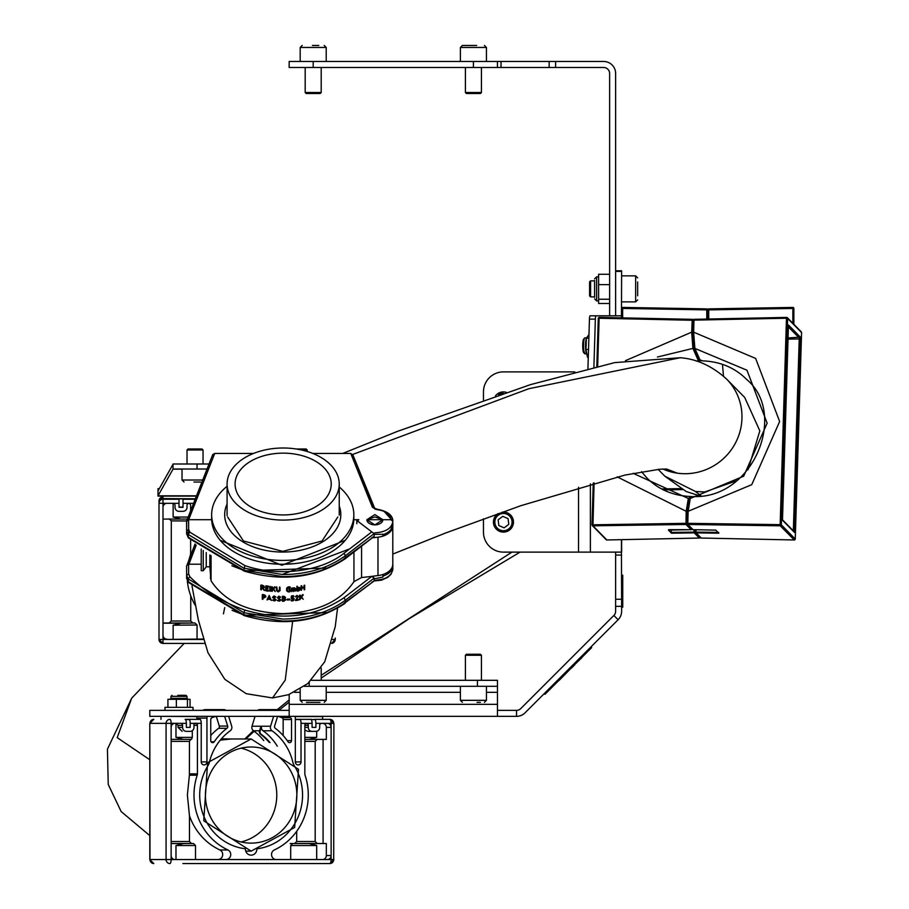<?xml version="1.0" encoding="UTF-8"?>
<svg xmlns="http://www.w3.org/2000/svg" width="909" height="909" viewBox="0 0 909 909"><rect width="100%" height="100%" fill="white"/><g stroke="black" fill="none" stroke-linecap="round" stroke-linejoin="round"><path stroke-width="1.36" d="M792.853 323.274L792.853 307.424A1 1 0 0 1 792.864 307.424L708.736 308.89L792.853 307.424A1 1 0 0 1 793.864 308.424L793.864 324.308L793.864 308.424L708.736 309.889L708.736 319.014M706.77 319.059L706.77 308.89L622.654 307.424A1 1 0 0 1 622.654 307.424A1 1 0 0 0 622.642 307.424L706.77 308.89A1 1 0 0 1 707.747 309.889L707.747 319.036L707.747 309.889A1 1 0 0 1 708.736 308.89L731.779 308.481M708.736 308.89L708.736 309.889L707.747 309.889L707.747 316.9M682.341 489.587L663.525 489.917L682.341 489.587M615.632 270.78L621.631 270.78L621.449 317.866M707.747 309.889L621.631 308.424A1 1 0 0 1 622.642 307.424L622.654 317.889M209.025 464.01L173.005 464.01L173.005 469.169L157.996 495.814L196.401 496.109L157.996 496.109M207.059 469.021L173.005 469.021M159.314 488.622L157.996 488.678L157.996 495.814L196.526 495.814M173.005 464.306L157.996 490.962M296.243 448.989L306.185 448.989L307.197 449.989L301.561 449.989M480.35 702.339L477.077 702.339M465.408 655.275L466.408 654.264L480.429 654.264L481.429 655.275L465.408 655.275L465.408 680.307M495.462 395.892A10.01 10.01 0 0 1 506.279 392.324M502.177 512.153A10.01 10.01 0 0 1 512.653 526.038A10.01 10.01 0 0 1 499.507 531.288A10.01 10.01 0 0 1 498.2 513.562M504.131 527.834L508.767 524.368L508.086 518.63L502.779 516.346L498.143 519.812L498.825 525.55L504.131 527.834M319.979 702.339L306.424 702.339M290.187 843.518L298.197 843.518M195.515 845.529L193.515 843.518L195.48 845.529L195.515 859.539L195.48 845.529L175.982 845.529L175.982 859.539M305.799 723.632A1.602 1.523 -90 0 1 307.322 723.632L305.799 723.632A2 1.909 -90 0 0 304.845 725.359L304.845 773.866A4.011 3.806 -90 0 0 305.06 775.195A60.085 57.142 -90 0 1 274.336 849.96A5.011 4.761 90 0 0 276.268 859.539L226 859.539A5.011 4.761 90 0 0 227.932 849.96A60.085 57.142 -90 0 1 193.992 795.057A60.085 57.142 -90 0 1 197.208 775.195L189.39 775.195L187.379 795.057L189.481 815.85L189.481 841.518L191.515 843.518M270.564 726.223L261.587 726.223A4.011 3.806 90 0 0 263.053 730.768L272.03 730.768A4.011 3.806 -90 0 1 270.564 726.223L273.609 716.349M228.659 716.349L231.704 726.223A4.011 3.806 -90 0 1 230.238 730.768A54.074 51.427 90 0 0 209.354 762.401A10.01 9.522 -90 0 1 208.081 765.48A54.074 51.427 90 0 0 199.707 795.057A54.074 51.427 90 0 0 245.419 848.79L245.419 849.131A6.011 5.715 90 0 0 251.134 855.142A6.011 5.715 90 0 0 256.849 849.131L256.849 848.79A54.074 51.427 90 0 0 294.186 765.48A10.01 9.522 -90 0 1 292.914 762.401A54.074 51.427 90 0 0 272.03 730.768M322.525 859.539A4.011 3.806 90 0 0 326.331 855.539L326.331 843.518L309.185 843.518L316.684 845.529L316.684 859.539M189.39 775.195L189.458 741.38L190.617 739.381M194.946 723.632L196.469 723.632A1.602 1.523 -90 0 0 193.992 725.359L193.992 727.37A4.011 3.806 -90 0 1 190.186 731.37L186.368 731.37A4.011 3.806 -90 0 1 182.561 727.37L178.039 727.37L182.164 731.37M178.039 727.37L178.039 725.359L175.982 723.371L175.982 737.381L183.482 739.381L191.504 739.381L192.288 737.381L192.288 730.7M294.664 843.518L296.698 841.518L315.184 841.518L315.184 741.38L304.845 741.38M294.948 716.349A4.011 3.806 -90 0 1 295.323 718.087L295.323 761.912A3 2.852 90 0 0 298.175 764.912A3 2.852 90 0 0 301.038 761.912L301.038 723.359L312.082 723.359L312.082 727.37L315.889 727.37L315.889 723.359L321.604 723.359A2 1.909 -90 0 0 319.695 725.359L319.695 727.37A4.011 3.806 -90 0 1 315.889 731.37L309.81 731.37M304.845 739.381L309.185 739.381L316.684 737.381L316.684 731.279M287.255 740.653L291.516 740.653A2 1.909 90 0 1 288.051 741.812A58.074 55.233 -90 0 0 275.313 728.302A2 1.909 -90 0 1 274.62 726.052L277.609 716.349M269.098 742.255A50.063 47.62 90 0 0 260.599 734.302A3 2.852 -90 0 1 259.519 730.904L260.963 726.223L251.998 726.223A4.011 3.806 90 0 0 253.463 730.768A54.074 51.427 -90 0 1 263.769 740.585M261.587 726.223L260.133 730.904A3 2.852 90 0 0 261.224 734.302A50.063 47.62 -90 0 1 270.007 742.608M333.705 859.539L333.898 723.359L333.705 859.539A4.011 3.806 -90 0 1 329.887 863.55L182.868 863.55M191.515 863.55L308.571 863.55M327.32 859.539A4.011 3.806 90 0 0 331.126 855.539L331.126 859.539L333.898 859.539L329.887 863.55A4.011 1.239 -90 0 0 331.126 859.539L276.268 859.539M226 859.539L171.131 859.539A4.011 1.239 90 0 1 169.903 863.55A4.011 3.806 -90 0 1 166.086 859.539L149.996 859.539A4.011 3.806 90 0 0 153.803 863.55L149.803 859.539L149.803 723.359L166.086 723.359L166.086 859.539L171.131 859.539L171.131 855.539A4.011 3.806 90 0 0 174.948 859.539M171.131 855.539L171.131 723.359L186.368 723.359L186.368 727.37L190.186 727.37L190.186 723.359L201.23 723.359L201.23 761.912A3 2.852 90 0 0 204.082 764.912A3 2.852 90 0 0 206.945 761.912L206.945 718.087A4.011 3.806 -90 0 1 207.32 716.349M180.664 723.359A2 1.909 -90 0 1 182.561 725.359L182.561 727.37M190.186 731.37L186.368 731.37M196.469 723.632A2 1.909 -90 0 1 197.423 725.359L197.423 773.866A4.011 3.806 -90 0 1 197.208 775.195M307.322 723.632A2 1.909 -90 0 1 308.276 725.359L308.276 727.37L304.845 727.37M315.889 731.37L312.082 731.37A4.011 3.806 -90 0 1 308.276 727.37M276.279 710.349A4.011 3.806 -90 0 1 279.631 709.827L281.165 710.349M221.103 710.349L222.637 709.827A4.011 3.806 -90 0 1 225.989 710.349M215.842 716.349L212.07 717.644A2 1.909 -90 0 0 210.752 719.542L210.752 740.653A2 1.909 90 0 0 214.217 741.812A58.074 55.233 -90 0 1 226.955 728.302L218.592 728.302A58.074 55.233 90 0 0 210.752 735.529M216.297 716.349L219.296 726.052L227.648 726.052L224.648 716.349M227.648 726.052A2 1.909 -90 0 1 226.955 728.302M278.063 716.349L281.835 717.644L290.198 717.644L286.415 716.349M290.198 717.644A2 1.909 -90 0 1 291.516 719.542L283.154 719.542L283.154 735.529M291.516 740.653L291.516 719.542M223.807 709.622L205.241 709.622A4.011 3.806 90 0 0 204.07 709.827L202.537 710.349M255.043 716.349L251.998 726.223M261.065 709.827A4.011 3.806 90 0 0 257.713 710.349M186.368 723.359A4.011 1.239 -90 0 0 185.141 719.36L196.696 719.36M217.955 859.539A5.011 4.761 90 0 0 219.887 849.96A60.085 57.142 -90 0 1 189.481 815.85M175.982 845.529L183.482 843.518L171.131 843.518M186.368 727.37L190.186 727.37M304.845 730.052L307.867 731.37L312.082 731.37M322.525 716.349L322.729 719.36L329.887 719.36L314.65 719.36A4.011 1.239 90 0 1 315.889 723.359M321.604 723.359L331.126 723.359A4.011 1.239 -90 0 0 329.887 719.36A4.011 3.806 -90 0 1 333.705 723.359M315.889 727.37L312.082 727.37M311.56 719.36L295.323 719.36M312.082 723.359A4.011 1.239 -90 0 0 310.844 719.36L299.8 719.36A4.011 1.239 90 0 1 301.038 723.359M277.302 746.198A54.074 51.427 90 0 0 263.053 730.768M185.845 719.36L199.991 719.36A4.011 1.239 90 0 1 201.23 723.359M188.947 719.36A4.011 1.239 90 0 1 190.186 723.359M290.698 859.539L290.698 845.529L292.664 843.518L309.185 843.518M296.698 841.518L296.698 831.315M329.887 719.36L333.898 723.359L331.126 723.359L331.126 855.539L326.331 855.539M174.948 723.359A4.011 3.806 90 0 0 171.131 727.37M193.503 843.518L183.482 843.518M182.459 739.381L171.131 739.381M317.218 739.381L315.184 741.38M309.185 739.381L326.331 739.381L326.331 727.37L331.126 727.37A4.011 3.806 90 0 0 327.32 723.359M218.592 728.302A2 1.909 90 0 0 219.296 726.052M283.154 719.542A2 1.909 90 0 0 281.835 717.644M323.081 739.381L323.081 843.518M315.184 841.518L317.218 843.518M326.331 727.37A4.011 3.806 90 0 0 322.525 723.359M374.872 514.619L366.861 519.709L374.872 524.913L382.882 519.709L374.872 514.619M374.178 534.367L384.109 534.265M356.862 521.323L358.85 519.709L353.817 519.709L355.839 519.709L371.781 531.901L343.932 553.308C320.4 572.284 276.813 576.863 244.851 565.568L189.845 532.197L188.618 529.424L188.618 519.709L211.672 519.709L188.618 519.709L186.618 521.243L186.618 523.698M356.839 523.664L356.839 521.243M382.882 575.363L382.882 577.079L374.178 578.84M186.72 520.755L212.729 454.568L214.706 453.466L253.463 453.466M312.855 453.466L350.772 453.466L372.383 507.199L376.667 509.574C385.746 510.824 390.495 514.21 390.893 519.709L382.882 519.709A8.011 5.147 180 0 1 374.872 524.857A8.011 5.147 180 0 1 366.861 519.709L390.893 519.709L392.881 521.243C391.824 528.288 385.825 532.151 374.872 532.822M186.697 520.812L186.618 533.822L186.618 524.311L186.618 533.822L188.152 537.219L243.907 570.341L282.744 576.567C306.367 576.704 327.274 570.522 345.454 558.035L345.125 558.808C315.912 578.022 282.279 582.124 244.203 571.102L188.424 537.946L188.152 534.401L186.618 530.947L188.618 529.424L188.618 533.174M384.064 511.358L392.881 521.073C392.699 515.096 387.348 511.108 376.815 509.131M374.008 507.631L352.749 454.557L375.099 509.29M352.84 455L350.772 453.466M212.729 454.568L186.947 520.403M374.872 580.374C385.825 579.703 391.824 575.851 392.881 568.807L392.733 567.273M374.178 580.533L382.734 579.226M382.882 535.356L386.098 533.981L390.552 530.424L392.893 524.311A18.021 11.59 0 0 1 382.882 534.697L382.882 534.765M382.882 574.533L382.882 575.204M382.882 574.511L382.882 576.113A18.021 11.59 180 0 0 392.893 565.739L392.79 564.409M277.938 597.293L280.938 600.065L279.438 601.19L277.461 600.61L280.336 600.054L277.336 597.656L278.836 596.565L280.551 597.236L277.938 597.679L280.938 600.065M277.336 600.417L280.336 599.667M277.336 597.656L278.836 596.179L280.642 597.077M267.11 599.576L269.212 595.463L271.314 600.451L269.212 595.861L267.11 599.576M265.383 595.361L265.905 596.804L264.099 595.156A76.708 49.302 180 0 1 262.599 594.895L262.599 594.497A76.106 48.916 0 0 0 264.099 594.759L265.383 595.759M265.905 596.804L264.099 597.917A76.708 49.302 180 0 1 262.906 597.713L262.906 598.929M262.292 598.815L262.292 594.679M273.12 596.997L276.131 599.895L274.62 600.951L272.655 600.304L275.529 599.86L272.518 597.338L274.018 596.315L275.745 597.043L273.12 597.395L276.131 599.895M272.518 600.099L275.529 599.474M272.518 597.338L274.018 595.918L275.825 596.895M273.439 588.509L275.234 591.566L273.007 589.225L272.234 590.941M271.621 590.884L271.621 586.748L272.234 586.805L272.234 588.737L274.927 586.782L275.154 587.566L273.439 588.896L275.234 591.566M266.212 586.725L266.212 587.714A76.106 48.916 0 0 0 267.712 587.918L267.712 588.771A76.708 49.302 180 0 1 266.212 588.566L266.212 590.009A76.106 48.916 0 0 0 268.314 590.293L268.314 591.145A76.708 49.302 180 0 1 265.905 590.827L265.905 586.225A76.708 49.302 180 0 0 268.314 586.544L268.314 587.009A76.708 49.302 0 0 1 266.212 586.725L266.212 588.112A76.708 49.302 0 0 0 267.712 588.305L268.019 588.577M265.61 590.157L265.905 585.828A76.106 48.916 0 0 0 268.314 586.146L268.61 586.816M261.406 588.237L261.406 589.85L260.792 589.736L261.099 585.021A76.106 48.916 0 0 0 262.599 585.294L264.405 586.975L263.326 588.487L264.314 590.509L262.599 588.453A76.708 49.302 180 0 1 261.406 588.237L261.406 589.452M263.326 588.089L264.405 590.373M269.814 586.555L270.416 587.021L270.416 591.157L269.814 591.089L270.121 586.362L270.416 590.77M276.438 590.089L276.734 586.884L277.393 590.793L279.086 590.861L279.733 586.998L280.04 590.225M371.781 582.283L374.178 580.908L374.178 578.079L371.701 576.386L361.577 577.545L353.942 581.658C340.318 601.803 316.582 612.461 282.744 613.632C248.327 612.393 224.432 601.451 211.07 580.817L209.843 566.807L206.241 566.807L203.241 570.704L201.23 570.704L201.23 549.036M282.142 600.61L282.438 596.247A76.106 48.916 0 0 0 282.744 596.247A76.106 48.916 0 0 0 283.949 596.236L285.449 597.361L284.892 598.656L285.756 599.815L283.949 601.224A76.708 49.302 180 0 1 282.744 601.235A76.708 49.302 180 0 1 282.438 601.235L282.438 596.634A76.708 49.302 180 0 0 282.744 596.634A76.708 49.302 180 0 0 283.949 596.622L285.449 597.747M343.932 553.308L345.454 555.66C328.479 568.057 307.572 574.363 282.744 574.556L243.907 568.216L188.152 534.401L189.845 532.197M201.23 564.205L188.618 564.205L186.618 565.739L186.618 578.306L188.152 581.703L243.907 614.836L282.744 621.052C306.401 621.188 327.297 615.007 345.454 602.531L374.178 580.908L343.932 603.246M343.932 597.792L345.454 600.156C328.581 612.518 307.674 618.813 282.744 619.052L243.907 612.711L188.152 578.897L186.618 575.442L188.618 573.92L189.845 576.692C203.809 590.941 222.148 602.053 244.851 610.053C282.324 621.074 315.343 616.984 343.932 597.792L371.781 576.397M374.872 516.914L382.882 519.709L366.861 519.709L374.872 516.914M220.239 540.344L281.881 565.25L345.272 540.31M282.744 574.261L349.67 548.9M327.706 568.034L244.851 570.761L243.907 570.341L244.851 565.568M243.907 570.432L231.897 565.773M244.851 610.053L243.907 612.711L243.907 614.836L244.851 615.245L327.717 612.518M371.701 576.386L377.985 575.545A17.919 11.522 0 0 0 392.79 564.205L392.79 525.845A17.919 11.522 180 0 1 377.985 537.196L373.11 537.742M371.781 537.787L374.178 536.412L374.178 533.583L371.781 531.901M345.136 558.808L374.178 536.412L343.932 558.751M209.843 554.944L209.843 566.807M206.241 552.592L206.241 566.807M203.241 550.502L203.241 570.704M284.892 598.27L285.756 599.815M301.095 589.964L301.095 585.828L301.697 585.726L301.697 587.339A76.106 48.916 0 0 0 304.095 586.919L304.697 585.191L304.697 589.327M304.095 589.452L304.095 587.782A76.708 49.302 180 0 1 301.697 588.203L301.697 589.873M295.073 590.77L294.471 588.691A76.708 49.302 0 0 1 293.88 588.748L293.88 590.884M293.266 590.941L293.266 588.805A76.708 49.302 180 0 1 292.073 588.896L292.073 591.043M291.471 591.089L291.766 588.078A76.106 48.916 0 0 0 294.471 587.839L295.675 588.634L295.675 590.702M287.267 590.407L288.164 591.055A76.106 48.916 0 0 0 289.664 590.975L289.664 589.521A76.708 49.302 180 0 1 289.062 589.555L289.062 589.1A76.708 49.302 0 0 0 289.96 589.043L289.96 591.804A76.708 49.302 180 0 1 288.164 591.907L286.653 590.816L286.653 588.509L288.164 587.305A76.708 49.302 0 0 0 289.96 587.203L289.96 587.668A76.708 49.302 180 0 1 288.164 587.759L287.267 588.487L287.267 590.793L288.164 591.441A76.708 49.302 0 0 0 289.664 591.373L289.664 589.521M288.755 589.35L289.062 588.714A76.106 48.916 0 0 0 289.96 588.657L290.266 591.168M286.653 590.43L286.653 588.123L288.164 586.919A76.106 48.916 0 0 0 289.96 586.816L290.266 587.419M297.175 586.146L297.482 587.884A76.708 49.302 0 0 0 298.686 587.725L299.89 588.475L299.89 589.861L298.686 590.952A76.708 49.302 180 0 1 297.175 591.145L296.879 586.419L297.482 587.498A76.106 48.916 0 0 0 298.686 587.339L299.731 587.646L299.89 589.464M301.39 596.588L303.197 599.224L300.97 597.418L300.186 599.315M299.584 599.406L299.584 595.259L300.186 595.168L300.186 597.111L302.89 594.497L303.106 595.247L301.39 596.986L303.197 599.224M291.164 600.701L291.459 600.065A76.106 48.916 0 0 0 292.664 599.974L293.562 599.201L292.664 598.52A76.708 49.302 180 0 1 291.459 598.611L291.459 596.315A76.708 49.302 0 0 0 293.562 596.134L293.562 596.599A76.708 49.302 180 0 1 291.766 596.747L291.766 597.736A76.106 48.916 0 0 0 292.664 597.668L294.175 598.679L293.732 600.383L292.664 600.815A76.708 49.302 180 0 1 291.459 600.917L291.459 600.451A76.708 49.302 0 0 0 292.664 600.36L293.562 599.133M291.164 598.02L291.459 595.918A76.106 48.916 0 0 0 293.562 595.747L293.868 596.338M286.949 599.781L287.255 599.145A76.106 48.916 0 0 0 289.653 599.031L289.653 599.883A76.708 49.302 180 0 1 287.255 599.997L287.255 599.542A76.708 49.302 0 0 0 289.653 599.417L289.96 599.633M295.368 596.883L296.879 595.395L298.379 596.349L296.22 600.008A76.708 49.302 0 0 0 298.072 599.781L298.072 600.235A76.708 49.302 180 0 1 295.675 600.531L297.777 596.827L295.402 596.781L296.879 595.781L298.379 596.747M296.539 599.576A76.106 48.916 0 0 0 298.072 599.383L298.379 599.963M295.368 600.326L297.629 597.224M186.618 575.442L186.618 578.317L188.424 582.43L188.152 578.897L189.845 576.692M304.095 585.305L304.095 587.316A76.708 49.302 180 0 1 301.697 587.737L301.095 585.828M301.697 588.203L301.095 590.361L301.095 586.225M304.095 585.703L304.697 585.589L304.697 589.736L304.095 589.85L304.095 587.782M295.073 589.089L295.073 591.157L295.675 589.021L294.471 588.225A76.708 49.302 180 0 1 291.766 588.464L291.471 588.328M292.073 588.896L291.766 591.691L291.471 588.714M293.88 588.748L293.573 591.532L293.266 588.805M279.438 587.225L279.438 590.6L278.234 591.486L277.04 590.509L276.438 587.1M279.438 587.612L280.04 587.623L280.04 590.611L278.234 591.941L276.438 590.475L276.438 587.487M269.814 590.702L269.814 586.953M263.883 585.919L262.599 585.691A76.708 49.302 180 0 1 261.099 585.419L260.792 585.191M260.792 589.327L260.792 585.589M263.883 586.316L264.405 587.373M266.212 588.566L266.212 590.407A76.708 49.302 0 0 0 268.314 590.691L268.61 590.952M271.621 586.748L272.234 589.123L275.234 587.419M272.234 589.805L272.234 591.327L271.621 591.282L271.621 587.134M296.879 590.566L296.879 586.816M299.584 595.259L300.186 597.508L303.197 595.077M300.186 598.19L299.584 599.804L299.584 595.656M291.766 596.747L291.766 598.133A76.708 49.302 0 0 0 292.664 598.054L294.175 598.679M262.906 597.713L262.906 599.326L262.292 599.224L262.292 595.077M267.11 599.963L268.132 599.179A76.708 49.302 -0 0 0 270.303 599.429L271.314 600.451M261.406 585.941A76.708 49.302 0 0 0 262.599 586.157L263.803 587.282L262.599 587.998A76.708 49.302 180 0 1 261.406 587.782L261.406 587.373A76.106 48.916 180 0 0 262.599 587.6L263.803 586.884M299.106 588.259L298.686 590.486A76.708 49.302 180 0 1 297.482 590.645L297.482 588.35A76.708 49.302 0 0 0 298.686 588.191L299.106 588.259M282.744 597.088A76.708 49.302 0 0 0 283.949 597.088L284.847 597.758L283.949 598.463A76.708 49.302 180 0 1 282.744 598.474L282.744 598.088A76.106 48.916 180 0 0 283.949 598.077L284.847 597.372M282.744 598.929A76.708 49.302 0 0 0 283.949 598.929L285.142 599.826L283.949 600.769A76.708 49.302 180 0 1 282.744 600.769L282.744 600.383A76.106 48.916 180 0 0 283.949 600.383L285.142 599.44M262.906 595.418A76.708 49.302 0 0 0 264.099 595.611L265.303 596.724L264.099 597.452A76.708 49.302 180 0 1 262.906 597.258L262.906 596.849A76.106 48.916 180 0 0 264.099 597.054L265.303 596.327M270.098 598.951A76.708 49.302 180 0 1 268.325 598.747L269.212 596.804L270.098 598.951M299.288 589.555L298.686 590.1A76.106 48.916 180 0 1 297.482 590.259L297.482 588.35M269.928 598.542A76.106 48.916 180 0 1 268.496 598.372M227.08 486.292A71.095 45.7 0 0 0 211.649 514.721L211.649 518.562A71.095 45.7 0 0 0 282.744 564.262A71.095 45.7 0 0 0 353.84 518.562L353.84 514.721A71.095 45.7 0 0 0 353.84 514.721A71.095 45.7 0 0 0 339.239 486.974M211.649 514.721A71.095 45.7 0 0 0 282.744 560.421A71.095 45.7 0 0 0 353.84 514.733M622.131 575.192L622.131 607.235L622.733 607.235L622.733 575.192L622.131 575.192M200.446 482.043L193.969 482.043M188.027 448.989L202.048 448.989L203.048 449.989L187.027 449.989L188.027 448.989M587.93 368.565L589.441 319.127A4.011 0.693 -90 0 1 590.123 315.809L621.449 315.809M596.043 315.809A4.011 0.693 90 0 0 595.361 319.127L589.441 319.127M593.895 367.134L595.361 319.127M621.449 539.662L621.449 552.127L503.484 552.127A20.032 20.032 0 0 1 483.452 532.106L483.452 518.857M483.452 399.949L483.452 391.915A20.032 20.032 0 0 1 503.484 371.883L574.852 371.883M516.528 716.349L516.528 710.349A6.011 6.011 0 0 0 520.777 708.588L613.87 615.484L618.12 619.733L525.016 712.838A12.022 12.022 0 0 1 516.528 716.349L497.473 716.349L497.473 680.307L497.473 686.306L477.441 686.306L477.441 680.307L497.473 680.307M289.187 694.453L289.187 716.349L149.803 716.349L149.803 710.349L289.187 710.349M289.187 716.349L497.473 716.349M516.528 710.349L497.473 710.349M311.412 680.307L477.441 680.307M309.219 682.375L309.219 686.306L477.441 686.306M309.219 686.306L304.367 686.306M621.449 552.127L621.631 606.348L615.632 606.348L615.632 599.27L621.631 599.27M621.631 539.662L621.631 552.127M621.631 271.382L615.632 271.382L615.632 315.809L615.632 73.493A12.022 12.022 0 0 0 603.61 61.471L555.604 61.471L555.604 67.482L603.61 67.482A6.011 6.011 0 0 1 609.621 73.493L609.621 315.809M621.631 317.866L621.631 315.809M618.12 619.733A12.022 12.022 0 0 0 621.631 611.246L621.631 606.348M613.87 615.484A6.011 6.011 0 0 0 615.632 611.246L615.632 606.348M621.631 555.069L615.632 555.069L615.632 599.27M615.632 555.069L615.632 552.127M283.154 453.148A48.063 30.895 0 0 0 235.09 484.043A48.063 30.895 0 0 0 283.154 514.937A48.063 30.895 0 0 0 331.228 484.043A48.063 30.895 0 0 0 283.154 453.148M283.154 520.084A56.074 36.042 0 0 0 339.239 484.043A56.074 36.042 0 0 0 283.154 448.001A56.074 36.042 0 0 0 227.08 484.043A56.074 36.042 0 0 0 283.154 520.084M158.995 500.939L160.643 497.7L162.995 496.939A4.011 4 180 0 0 158.995 500.939L158.995 639.413A4.011 4 0 0 0 162.995 643.413L158.995 639.413L162.995 639.481L162.995 643.413L204.57 643.413L162.995 643.413M335.228 638.016L335.228 639.413A4.011 4 0 0 1 331.637 643.402L335.228 639.413L332.649 639.481M203.207 639.027L162.995 639.481L162.995 635.482A4.011 4 180 0 0 167.006 639.481L203.343 639.481M197.048 639.027L197.048 625.006L173.142 625.199L173.142 639.209M188.89 560.16A60.085 60.074 0 0 1 190.413 555.138L188.618 560.876M190.742 595.793L190.742 621.006L192.878 623.006L194.98 623.006L197.048 625.006M190.413 554.706L190.64 553.365M190.64 505.324L190.64 510.801L190.64 505.324A2 2 0 0 0 188.027 503.586A2 2 0 0 0 187.027 505.324L187.027 507.324A4.011 4 0 0 1 183.027 511.335L179.016 511.335A4.011 4 0 0 1 175.017 507.324L175.017 505.324A2 2 0 0 0 173.005 503.325L179.016 503.325L179.016 507.324L183.027 507.324L183.027 503.325L193.572 503.325M335.228 638.504L335.228 639.413M190.413 555.138A4.011 4 0 0 0 190.64 553.82L190.64 540.116M195.355 605.508A60.085 60.074 0 0 1 187.322 580.976M162.995 635.482L162.995 503.325L158.995 503.245A4.011 4 0 0 1 162.995 499.246L162.995 498.587L195.355 498.78M162.995 635.209A4.011 4 180 0 0 167.006 639.209M173.142 625.199L181.016 623.188L162.995 623.188L162.995 507.324A4.011 4 180 0 1 167.006 503.325L173.005 503.325M179.016 507.086L183.027 507.086M179.016 503.325L179.016 499.075M194.64 498.996L194.64 500.609M183.027 499.075L183.027 503.325M162.995 623.006L169.165 623.006L171.301 621.006L190.742 621.006M186.652 520.971L171.301 520.891L171.301 621.006M175.017 507.074L175.017 505.324M173.142 503.325L173.142 517.062L181.016 519.073L187.39 519.039L181.016 519.073M171.301 520.891L169.165 518.88M162.995 519.073L179.948 519.073M315.037 719.553L311.23 719.553M300.186 719.553L295.323 719.553M189.333 719.553L185.527 719.553M177.812 695.328L186.004 695.328L177.812 695.328M190.061 707.338L190.061 699.328L167.926 699.328L167.926 707.338M187.436 707.338L187.436 699.328M164.972 710.349L164.972 707.338L176.357 707.338L176.369 699.328M176.357 707.338L193.015 707.338L193.015 710.349M313.196 61.471L289.164 61.471L289.164 67.482L497.45 67.482L497.45 61.471L313.196 61.471L313.196 67.482M501.029 61.471L501.029 67.482L497.45 67.482L497.45 61.471L555.604 61.471M555.604 67.482L549.161 67.482L549.161 61.471M501.029 67.482L549.161 67.482M289.164 61.471L289.164 67.482M476.668 45.45L462.397 45.45L476.668 45.45M480.429 93.513L466.408 93.513L465.408 92.513L481.429 92.513L480.429 93.513M312.435 45.45L318.786 45.45M320.207 93.513L306.185 93.513L305.185 92.513L321.207 92.513L320.207 93.513M594.6 286.494L594.6 280.461M594.6 297.288L594.6 286.04M609.621 274.268L598.611 274.268L598.611 303.492L609.621 303.492M609.621 284.619L598.611 284.619M609.621 299.231L598.611 299.231M637.652 281.949L637.652 295.811M590.589 296.891L589.589 295.891L589.589 281.87L590.589 280.87L590.589 296.891L594.6 296.891M591.679 647.594L590.975 646.878L591.679 647.594L587.43 651.844L586.725 651.128M548.491 689.363L549.195 690.079L587.43 651.844M549.195 690.079L544.946 694.317L544.241 693.612M559.103 680.159L554.445 684.829M581.919 657.627L574.602 664.672M571.5 668.058L574.738 664.809M559.251 680.307L571.534 667.74M588.975 334.535L586.373 338.159L585.964 349.488L587.464 357.18L588.282 357.18M588.509 349.488L585.964 349.488M588.862 338.159L586.373 338.159M288.448 822.827A48.063 45.711 90 0 0 291.732 772.968A48.063 45.711 90 0 0 251.134 746.993A48.063 45.711 90 0 0 213.82 767.298A48.063 45.711 90 0 0 210.536 817.146A48.063 45.711 90 0 0 251.134 843.12A48.063 45.711 90 0 0 288.448 822.827M207.604 762.662L203.764 820.827L251.134 851.131L294.664 827.451L298.504 769.298L251.134 738.983L207.604 762.662M511.937 552.127L321.207 675.285M289.187 699.896L277.29 709.622M253.372 730.7L244.771 738.983M149.803 835.61L121.147 811.544L108.239 784.467L107.421 749.186L131.703 698.135L117.193 737.631L149.803 759.754M392.79 554.081L445.728 532.958L520.823 505.699L624.938 475.066L660.014 469.192L666.638 469.044L677.455 473.191A56.074 54.381 135.4 0 1 662.9 469.021M699.862 359.669L702.18 360.85L699.237 359.441L697.726 357.464L694.01 347.829A1 0.829 -15.1 0 0 694.874 348.408L699.862 359.669M686.988 523.436L687.352 511.483L689.34 499.439A1 0.966 -142.6 0 1 689.533 498.836L693.249 496.53L690.272 498.462L743.676 476.202L767.151 423.151L746.971 370.224L694.874 348.408L693.635 332.16L755.652 358.441L779.638 421.515L751.743 484.667L688.147 511.301L687.783 523.323L780.161 524.652L780.286 525.811L687.92 524.482L693.033 529.674L715.769 530.117L718.803 533.208L696.169 532.856L701.282 538.048L794.205 539.957A1 0.966 -44.6 0 0 794.227 539.957L794.25 539.969A1 0.966 -44.6 0 0 795.239 538.969L801.568 332.558L787.637 318.411L781.32 524.823L795.239 539.026M699.316 359.055L694.124 348.067M700.339 537.094A1 0.966 -44.6 0 0 701.282 538.048L794.239 539.969A1 1 0 0 0 794.261 539.969L780.286 525.811A1 0.966 135.4 0 0 781.32 524.823L780.161 524.652L786.467 318.241L693.999 320.138L693.635 332.16L692.817 332.296L694.01 347.829A1 0.829 -15.1 0 1 693.987 347.568L692.817 332.296L693.192 320.286L599.122 318.241L599.304 317.411L692.204 319.332M785.546 419.947L784.649 449.182M784.876 442.024L785.331 426.935M695.862 529.742A8.999 1.557 -90 0 1 696.033 532.106L718.667 532.424M594.088 482.849L592.952 525.811L606.882 539.957A1 0.966 -44.6 0 0 606.882 539.957L699.339 538.048L694.226 532.856L671.478 533.208L668.433 530.117L691.09 529.674L685.977 524.482L592.952 525.811A1 0.966 135.4 0 1 591.986 524.823L685.841 523.323L687.783 523.323L687.92 524.482A1 0.966 135.4 0 1 686.977 523.493L687.329 511.449L689.533 498.836A1 0.966 -142.6 0 1 690.272 498.462L688.147 511.301L687.352 511.483M781.865 519.573L782.467 520.221L782.479 519.596M793.307 530.799L794.443 532.379L793.159 531.049M788.421 325.74L787.785 326.331M788.058 337.955L800.42 337.159L799.216 338.955L788.023 339.125M788.398 326.956L799.079 337.796L799.216 338.955L793.364 530.231L792.739 530.22M701.237 360.703L697.919 359.669L692.919 348.408L657.446 357.01M633.13 473.305L688.329 498.462L691.363 496.53C673.467 495.928 658.627 489.712 646.833 477.873L641.504 471.691M686.977 523.607A1 0.966 135.4 0 1 685.977 524.482L686.204 511.301L617.188 476.873M625.483 360.646L691.692 332.16L692.238 319.32A1 0.966 135.4 0 1 693.192 320.173M671.478 533.208L671.331 532.424L694.09 532.106A8.999 1.557 90 0 0 693.931 529.708M671.331 532.424A8.59 1.488 90 0 0 671.183 530.072M668.604 529.663L691.158 529.674M687.329 511.46L686.204 511.301L688.329 498.462A1 0.966 -142.6 0 1 689.295 499.189M693.965 347.67A1 0.829 -15.1 0 1 692.919 348.408L691.692 332.16L692.828 332.33M661.65 488.951L680.614 488.622M197.048 469.021L197.048 464.01M182.027 469.169L173.005 469.169M460.397 686.306L460.397 700.328L486.429 700.328L484.429 702.339M503.234 393.324A8.613 8.613 0 0 0 498.507 394.881M511.369 525.493A8.613 8.613 0 0 0 506.858 514.176A8.613 8.613 0 0 0 495.541 518.687A8.613 8.613 0 0 0 500.052 530.004A8.613 8.613 0 0 0 511.369 525.493M300.186 689.124L300.186 700.328L326.217 700.328L324.218 702.339M316.684 845.529L290.698 845.529M189.458 741.38L171.131 741.38M171.131 841.518L189.481 841.518M175.982 737.381L192.288 737.381M316.684 737.381L304.845 737.381M260.133 730.904L259.519 730.904M149.996 859.539L149.803 723.359L153.803 719.36A4.011 3.806 90 0 0 149.996 723.359M171.131 723.359L166.086 723.359A4.011 3.806 -90 0 1 169.903 719.36A4.011 1.239 90 0 1 171.131 723.359M219.887 849.96L227.932 849.96M197.423 773.866L189.458 773.866M193.992 725.359L197.423 725.359M295.323 761.912L301.038 761.912M204.07 709.827L222.637 709.827M197.014 718.087L206.945 718.087M206.945 761.912L201.23 761.912M211.104 741.812L214.217 741.812M253.463 730.768L259.565 730.768M178.039 725.359L182.561 725.359M304.845 725.359L308.276 725.359M260.599 734.302L261.224 734.302M188.674 519.709L214.706 453.466M372.383 507.199L374.326 508.426M188.924 564.205L196.208 545.082M392.893 524.311A18.021 11.59 0 0 0 392.733 522.766M392.79 564.489A18.021 11.59 180 0 1 392.893 565.739M195.083 544.127L187.288 564.591M211.07 555.706L211.07 580.817M186.618 530.947L186.618 533.822L188.424 537.946M188.618 564.205L188.618 573.92M232.079 610.337L243.907 614.916M377.985 537.196L377.985 575.545M345.454 558.035L345.454 555.66L374.178 533.583M210.49 578.863L210.49 555.354M188.152 537.219L189.845 538.071M243.907 570.341L244.851 570.761M361.577 546.434L361.577 577.545M353.942 581.658L353.942 552.172M345.454 602.531L345.454 600.156L374.178 578.079M244.851 615.245L243.907 614.836M189.845 582.567L188.152 581.703M227.08 504.063A58.074 37.337 0 0 0 224.671 514.721A58.074 37.337 0 0 0 282.744 552.058A58.074 37.337 0 0 0 340.818 514.733A58.074 37.337 0 0 0 339.239 506.052M184.027 482.043L182.027 480.032L202.73 480.032M590.384 483.883L590.384 552.127M578.544 487.281L578.544 552.127M289.187 704.339L497.473 704.339M294.289 692.317L300.186 692.317M326.217 692.317L460.397 692.317M486.429 692.317L497.473 692.317M337.534 608.303L335.216 626.79L324.729 661.752L307.867 683.545L288.551 694.681L272.518 697.953L285.233 680.137L292.641 621.37M159.018 501.859L158.995 501.848A4.011 4 0 0 1 162.995 497.848M162.995 496.109L163.029 498.711L164.188 498.893L195.276 498.973L164.04 498.7M173.142 517.062L188.163 517.073M162.995 498.337A4.011 4 180 0 0 158.995 502.336L160.643 499.098L162.995 498.337M179.016 499.246L162.995 499.246L162.995 503.325L167.006 503.325M194.64 499.246L183.027 499.246M194.98 623.006L181.016 623.188M192.878 623.006L169.165 623.006M322.729 716.553L295.027 716.553M196.696 716.553L161.166 716.349M187.004 698.328L187.004 696.328L170.983 696.328L170.983 698.328L187.004 698.328L188.004 699.328M473.419 61.471L473.419 67.482M484.429 45.45L486.429 47.45L460.397 47.45L460.397 61.471M324.218 45.45L326.217 47.45L300.186 47.45L300.186 61.471M598.611 300.89L596.599 300.89L596.599 276.859L594.6 278.858M621.631 301.89L635.652 301.89L635.652 275.859L637.652 277.859M586.816 353.851A8.011 1.386 -90 0 1 585.566 348.363A8.011 1.386 -90 0 1 586.362 338.432M583.601 348.363A8.011 1.386 -90 0 1 584.919 337.841L583.283 339.739L582.749 343.75L582.76 348.113L584.919 353.862A8.011 1.386 -90 0 1 583.601 348.363M582.771 348.056A7.011 1.216 -90 0 1 583.033 341.159A7.011 1.216 -90 0 1 584.192 339.012M584.192 352.692A7.011 1.216 -90 0 1 582.783 348.17M241.101 841.95A48.063 45.711 90 0 0 268.405 822.793A48.063 45.711 90 0 0 241.101 748.164M737.006 480.6L704.748 491.985L695.465 491.485L701.169 495.95M723.484 376.099L722.462 364.327M677.455 473.191A56.074 54.381 135.4 0 0 686.738 473.691A56.074 54.381 135.4 0 0 737.529 438.649A56.074 54.381 135.4 0 0 726.689 379.155L744.698 397.438L759.833 430.866L748.062 469.714M352.703 454.455L528.833 388.711L680.239 357.726L614.7 362.611L530.413 384.655L397.46 431.377L342.693 453.466M221.432 738.79L231.068 738.983L220.273 740.142M695.465 491.485L664.786 476.134L686.125 491.485L700.305 496.064M786.671 317.423A1 0.966 135.4 0 1 787.637 318.411L786.478 318.241L786.637 317.411L694.169 319.32L786.671 317.423M695.215 531.981A1 0.966 -44.6 0 1 694.226 532.856L694.09 532.106L695.226 531.867A9.999 1.738 90 0 0 695.09 529.731L695.215 531.913A1 0.966 -44.6 0 0 696.169 532.856L695.215 531.913A1 1 0 0 0 695.499 532.572L700.612 537.764A1 1 0 0 0 701.305 538.06L701.339 538.048M782.467 520.221L788.444 325.002L800.42 337.159L794.443 532.379L782.467 520.221M801.568 332.614L801.568 332.558A1 0.966 -44.6 0 0 801.295 331.853L787.364 317.707A1 1 0 0 0 786.637 317.411M693.203 320.252A1 0.966 135.4 0 1 694.135 319.332M693.192 320.286A1 1 0 0 1 694.169 319.32L693.192 320.286L692.817 332.296M693.056 529.686L693.033 529.674A1 0.966 -44.6 0 1 692.363 529.39A1 1 0 0 0 693.056 529.686L715.792 530.129M692.09 528.72A1 0.966 -44.6 0 0 692.363 529.39L687.249 524.198A1 1 0 0 1 686.965 523.459M693.26 319.945L692.931 319.616A1 1 0 0 0 692.238 319.32L599.304 317.411A1 1 0 0 0 598.281 318.377L599.122 318.241L597.668 366.247M591.986 524.766L593.259 483.088L591.964 524.8A1 1 0 0 0 592.259 525.527L606.178 539.673A1 0.966 -44.6 0 0 606.86 539.957L699.373 538.06A1 0.966 -44.6 0 0 700.271 537.412M598.281 318.377L596.815 366.452L598.281 318.377A1 0.966 135.4 0 1 599.258 317.423M605.905 538.98A1 0.966 -44.6 0 0 606.178 539.673A1 1 0 0 0 606.917 539.969M691.09 529.674L691.124 529.686A1 1 0 0 0 692.044 529.061A1 0.966 -44.6 0 1 691.09 529.674M699.407 538.048L699.339 538.048A1 1 0 0 0 700.282 537.435M307.197 451.478L307.197 449.989M486.429 700.328L486.429 686.306M481.429 680.307L481.429 655.275M460.397 700.328L462.397 702.339M326.217 700.328L326.217 686.306M321.207 680.307L321.207 668.013M300.186 700.328L302.186 702.339M259.894 709.622L278.449 709.622M374.247 508.006L376.815 509.12M187.174 564.671L195.026 544.071M392.802 569.954L390.984 574.295L387.757 577.34L381.405 580.181L374.178 580.965M294.277 563.66L281.779 564.296L271.314 563.671M188.424 582.43L244.203 615.598C282.279 626.608 315.923 622.506 345.125 603.303M337.818 517.028L322.036 541.003L282.744 551.354L243.453 540.991L227.67 517.028M182.027 480.032L182.027 469.021M187.027 464.01L187.027 449.989M203.048 464.01L203.048 449.989M149.803 710.349L149.803 716.349M339.239 515.073L339.239 484.043M227.08 515.664L227.08 484.043M223.444 613.859L224.705 607.632M191.992 585.873L198.298 619.836L208.002 652.81L224.864 679.341L246.237 693.703L272.518 697.953M160.973 719.36L160.973 716.553M197.014 719.36L196.821 716.349M170.983 696.328L171.983 695.328M187.004 696.328L186.004 695.328M170.983 698.328L169.983 699.328M486.429 47.45L486.429 61.471M481.429 67.482L481.429 92.513M465.408 67.482L465.408 92.513M460.397 47.45L462.397 45.45M326.217 47.45L326.217 61.471M321.207 67.482L321.207 92.513M305.185 67.482L305.185 92.513M300.186 47.45L302.186 45.45M596.599 300.89L594.6 298.891M598.611 276.859L596.599 276.859M635.652 275.859L621.631 275.859M594.6 280.87L590.589 280.87M635.652 301.89L637.652 299.89M586.544 337.841L584.919 337.841M586.828 353.862L584.919 353.862M245.748 851.131L250.839 851.131M245.748 738.983L254.145 731.268M279.529 709.793L289.187 702.134M321.207 678.103L408.891 618.847L520.05 552.127M131.703 698.135L184.163 643.413M726.689 379.155C712.395 366.157 696.919 359.01 680.239 357.726M231.068 738.983L251.134 738.983M658.105 469.339L664.786 476.134M693.249 496.53C753.152 499.177 788.001 413.811 746.709 379.507C734.915 367.668 720.076 361.452 702.18 360.85M793.932 531.435L782.49 519.823M782.49 519.903L788.444 325.377M801.295 331.853A1 1 0 0 1 801.579 332.58L795.261 538.992A1 1 0 0 1 794.261 539.969M700.294 360.85L696.158 361.032M692.306 496.678L691.363 496.53"/></g></svg>
